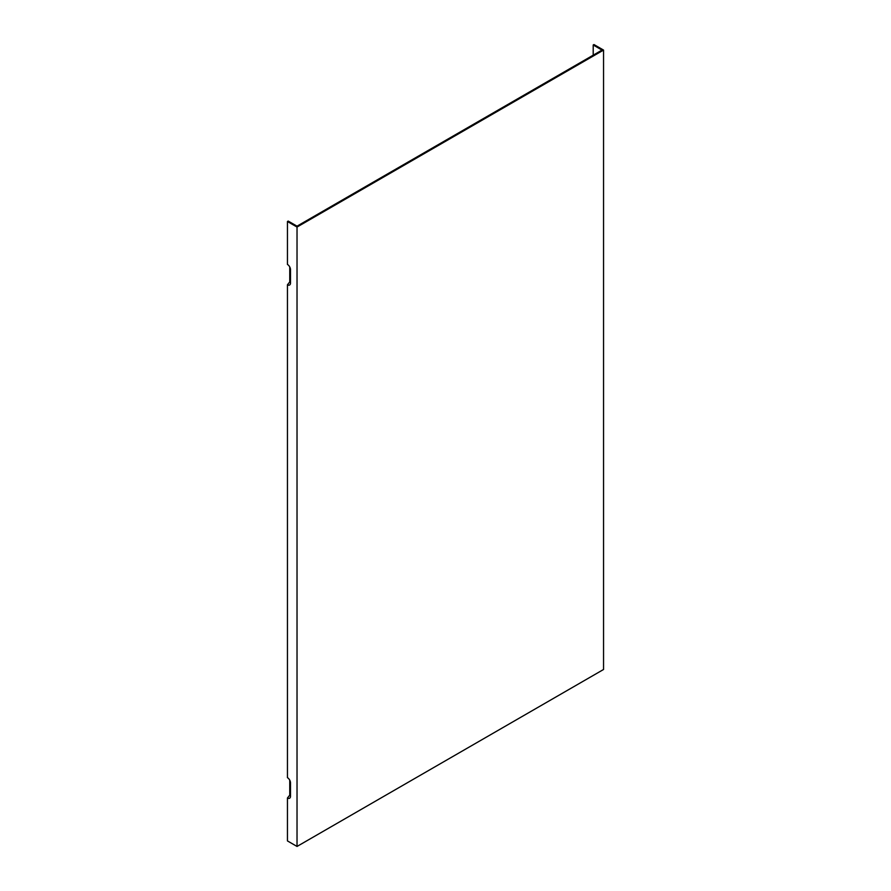 <?xml version="1.0" encoding="UTF-8"?>
<svg xmlns="http://www.w3.org/2000/svg" width="891" height="891" viewBox="0 0 891 891"><rect width="100%" height="100%" fill="white"/><g stroke="black" fill="none" stroke-linecap="round" stroke-linejoin="round"><path stroke-width="1.34" d="M593.206 55.164L593.206 44.995L602.015 50.085L297.026 226.169L288.216 221.079L287.448 221.514L297.026 227.049L297.026 846.45L287.448 840.915L287.448 798.002A4.332 2.506 60 0 0 290.31 797.378A4.332 2.506 60 0 0 290.511 796.231L290.511 782.966A4.332 2.506 60 0 0 287.448 777.654L287.448 284.786A4.332 2.506 60 0 0 290.31 284.162A4.332 2.506 60 0 0 290.511 283.015L290.511 269.739A4.332 2.506 60 0 0 287.448 264.438L287.448 221.514M289.753 266.955L289.753 281.924L287.448 284.786M289.753 780.182L289.753 795.14L287.448 798.002M289.753 281.924A2.461 1.414 -120 0 0 290.511 282.169M297.026 846.45L603.552 669.486L603.552 50.085L593.974 44.55L593.206 44.995M297.026 227.049L603.552 50.085M290.511 795.385A2.461 1.414 60 0 1 289.753 795.14"/></g></svg>
